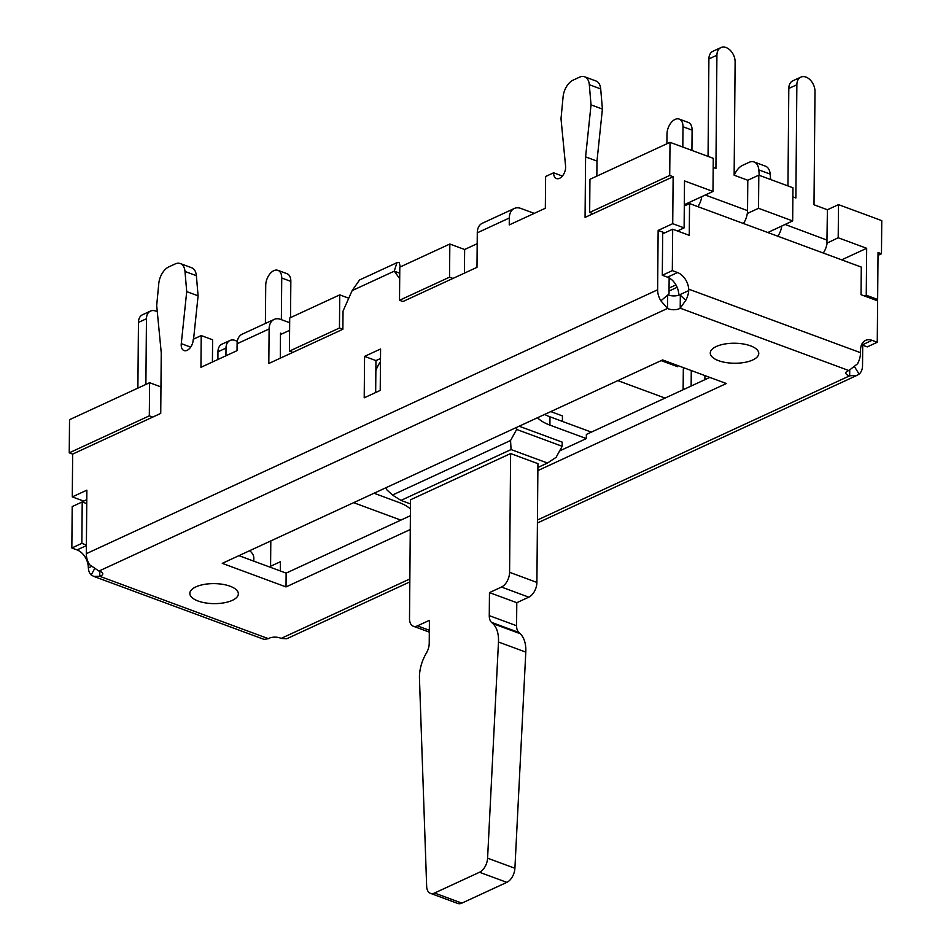 <?xml version="1.0" encoding="UTF-8"?>
<svg xmlns="http://www.w3.org/2000/svg" width="951" height="951" viewBox="0 0 951 951"><rect width="100%" height="100%" fill="white"/><g stroke="black" fill="none" stroke-linecap="round" stroke-linejoin="round"><path stroke-width="1.43" d="M838.497 204.631L881.755 220.632L881.47 253.774L878.046 252.502L877.642 299.458L866.254 295.25L866.67 248.294L838.2 237.774L838.497 204.631L827.406 209.755L813.997 204.762L814.995 91.534A12.125 8.286 -114.6 0 0 806.02 77.102A12.125 8.286 -114.6 0 0 800.885 77.126A12.125 8.286 -114.6 0 0 796.855 84.77L795.868 197.998L792.884 196.881M758.803 175.162L792.956 187.787L792.67 220.929L758.518 208.305L758.803 175.162L747.795 180.25L734.136 175.198L735.123 61.97A12.125 8.321 -114.8 0 0 726.112 47.55A12.125 8.321 -114.8 0 0 720.929 47.586A12.125 8.321 -114.8 0 0 716.911 55.229L715.925 168.458L713.191 167.447M509.308 218.017L477.283 232.817A15.157 10.402 65.2 0 1 482.312 223.259L514.336 208.471A15.157 10.402 -114.8 0 0 509.308 218.017L509.249 224.923L545.327 208.257L545.612 176.494L553.613 172.797A9.094 5.444 -69.7 0 0 553.66 173.914A9.094 5.444 -69.7 0 0 556.466 178.55A9.094 5.444 -69.7 0 0 562.873 175.412A9.094 5.444 -69.7 0 0 565.583 166.14L561.007 118.732L563.099 96.812A15.157 9.082 110.3 0 1 573.132 80.134L579.48 77.197A15.157 9.082 110.3 0 1 584.627 76.781A15.157 9.082 110.3 0 1 589.311 84.698L591.035 104.872L585.59 156.891L585.067 217.41L593.067 213.713L589.656 212.442L589.941 179.311L670.015 142.329L713.274 158.318L712.977 191.46L684.518 180.94L684.114 227.883L672.726 223.675L658.14 230.415L664.761 232.864M477.188 243.694L464.635 249.495L449.835 244.027L449.55 277.169L452.961 278.429L402.927 301.538L399.503 300.278L399.8 267.136L449.835 244.027M348.767 298.21L339.745 294.869L339.459 328.012L342.871 329.272L343.038 311.072L352.143 290.614L359.561 279.963L396.936 262.69L399.194 262.345L400.276 266.922M269.121 328.963L237.096 343.751A15.157 10.402 65.2 0 1 242.125 334.205L274.15 319.417A15.157 10.402 -114.8 0 0 269.121 328.963L268.812 363.484L292.837 352.393L289.425 351.121L289.71 317.991L339.745 294.869M289.603 330.342L280.486 334.55L280.283 358.182M160.957 386.902L149.604 382.706L149.307 415.849L69.245 452.831L72.656 454.091L152.719 417.109L149.307 415.849M69.245 452.831L69.53 419.688L149.604 382.706M145.883 384.418L146.454 318.728A12.125 8.321 -114.8 0 1 150.484 311.084L142.472 314.781A12.125 8.321 65.2 0 0 138.454 322.425L137.883 388.115M712.977 191.46L684.316 204.703M743.444 223.509A15.157 9.082 -69.7 0 0 747.308 213.476L758.518 208.305M792.67 220.929L767.837 232.531M838.2 237.774L827.132 243.076A15.157 9.13 -69.5 0 1 823.281 253.037M841.683 259.837L866.67 248.294M99.796 571.313L99.748 576.306A7.584 3.126 -179.5 0 0 102.803 573.833A7.584 3.126 -179.5 0 0 98.94 571.075L89.56 564.68A15.157 10.402 65.2 0 1 86.315 553.684L86.874 490.157L72.288 496.897L72.656 454.091M72.288 496.897L83.676 501.106L86.791 499.667M593.067 213.713L673.142 176.731L672.726 223.675M669.147 277.918L669.005 294.002L660.874 300.789A15.157 10.402 -114.8 0 1 657.628 289.793L658.14 230.415M193.576 339.103L198.093 295.832L196.37 275.671A15.157 9.082 -69.7 0 0 191.686 267.754L180.298 263.546A15.157 9.082 110.3 0 0 175.162 263.95L168.814 266.886A15.157 9.082 110.3 0 0 158.781 283.564L156.689 305.497L161.254 352.892L160.731 413.412L152.719 417.109M180.298 263.546A15.157 9.082 110.3 0 1 184.993 271.463L186.717 291.624L181.272 343.644A9.094 5.444 -69.7 0 0 181.213 344.809A9.094 5.444 -69.7 0 0 184.054 350.574A9.094 5.444 -69.7 0 0 190.105 347.888A9.094 5.444 -69.7 0 0 193.219 339.269L201.22 335.572L200.946 367.324L237.037 350.657L237.096 343.751M292.837 352.393L342.871 329.272M399.741 273.199L394.249 271.166L399.693 278.667M477.283 232.817L476.986 267.338L452.961 278.429M364.566 356.387L364.209 397.815L380.222 390.421L380.578 348.993L364.566 356.387L375.954 360.595L375.669 392.513M673.142 176.731L669.718 175.459L670.015 142.329M677.445 230.962L684.114 227.883M380.495 358.503L375.954 360.595M660.874 300.789L667.531 308.433A7.584 3.126 -179.5 0 0 680.215 308.195L680.322 295.666M667.65 295.44L667.531 308.433L98.94 571.075M684.304 205.998L689.546 203.573L689.261 235.337L672.678 229.203L672.321 270.631L677.516 272.545A15.157 10.402 65.2 0 1 688.738 289.163L688.738 290.59A15.157 9.082 110.3 0 1 685.778 300.302L679.775 294.727A7.584 3.126 0.5 0 1 668.077 294.846M861.547 344.785A15.157 10.402 -114.8 0 1 862.058 344.963L867.253 346.889L877.262 342.265L872.067 340.339A15.157 10.402 65.2 0 0 865.588 340.387A15.157 10.402 65.2 0 0 860.56 349.932L860.536 352.702A15.157 9.082 -69.7 0 1 857.517 363.817L848.863 370.557A7.584 3.126 -179.5 0 0 845.819 373.03A7.584 3.126 -179.5 0 0 849.683 375.8L849.73 370.177M409.822 581.917L286.703 638.775L281.08 638.43A7.584 3.126 -179.5 0 0 268.408 638.68L264.081 639.393L93.792 576.413L99.748 576.306L268.408 638.68M410.273 529.517L286.013 586.922L222.261 563.349L662.609 359.942L726.362 383.526L537.874 470.579M718.504 360.643A24.25 9.997 -179.5 0 0 744.467 362.438A24.25 9.997 -179.5 0 0 758.767 353.451A24.25 9.997 -179.5 0 0 750.529 345.843A24.25 9.997 -179.5 0 0 724.555 344.048A24.25 9.997 -179.5 0 0 710.266 353.035A24.25 9.997 -179.5 0 0 718.504 360.643M198.093 601.02A24.25 9.997 -179.5 0 0 224.056 602.815A24.25 9.997 -179.5 0 0 238.356 593.84A24.25 9.997 -179.5 0 0 230.118 586.232A24.25 9.997 -179.5 0 0 204.144 584.425A24.25 9.997 -179.5 0 0 189.843 593.412A24.25 9.997 -179.5 0 0 198.093 601.02M848.863 370.557L680.215 308.195L685.778 300.302M679.775 294.727L678.729 293.788L679.775 294.727L688.738 290.59M672.321 270.631L662.312 275.243L667.507 277.169A15.157 10.402 -114.8 0 1 678.729 293.788M689.546 203.573L861.285 267.088L861.035 294.703L877.63 300.837L877.262 342.265M679.335 231.664L679.347 230.083M662.312 275.243L662.669 233.827L672.678 229.203M559.64 450.905L586.327 438.577L586.363 434.429L709.826 377.404M238.915 555.646L286.132 573.108L410.392 515.715M94.518 568.864L91.165 574.963L93.792 576.413M91.165 574.963A15.157 9.082 110.3 0 1 88.36 567.902L88.265 566.523A15.157 10.402 -114.8 0 0 77.043 549.916L71.836 547.99L72.205 506.562L82.214 501.938L81.845 543.366L86.386 545.042M86.755 503.614L82.214 501.938M270.809 540.917L270.571 567.355M864.59 296.023L866.254 295.25M270.583 566.261L280.402 561.732L280.319 570.969M878.023 255.355L881.47 253.774M770.643 179.537L770.179 174.104A15.157 9.082 -69.7 0 0 765.496 166.187L754.107 161.967A15.157 9.082 110.3 0 1 758.803 169.884L759.267 175.329M537.446 520.019L849.683 375.8L857.017 375.348L859.122 374.1A15.157 10.402 -114.8 0 0 862.533 365.564L862.712 345.201M877.642 299.458L875.978 300.231M734.267 175.246A15.157 9.082 110.3 0 1 742.624 165.319L748.972 162.383A15.157 9.082 110.3 0 1 754.107 161.967M859.122 374.1L854.545 366.789M225.934 355.781L225.993 348.114A12.125 8.286 -114.6 0 1 230.023 340.47A12.125 8.286 -114.6 0 1 235.17 340.446A12.125 8.286 -114.6 0 1 237.274 341.528M230.023 340.47L221.975 344.155A12.125 8.286 65.4 0 0 217.957 351.787L217.886 359.502M826.906 242.992L827.406 209.755M781.793 225.958A15.157 9.13 110.5 0 1 777.847 236.228M772.569 230.213A3.031 1.831 -69.5 0 1 771.915 230.665L771.832 230.701M787.963 185.944L788.807 88.455A12.125 8.286 65.4 0 1 792.837 80.811L800.885 77.126M747.308 213.476A15.157 9.082 -69.7 0 0 747.534 210.623L747.795 180.25M701.767 196.643A15.157 9.082 110.3 0 1 697.903 206.664M708.055 156.392L708.899 58.926A12.125 8.321 65.2 0 1 712.929 51.283L720.929 47.586M71.836 547.99L81.845 543.366M253.798 561.149L253.822 558.071A39.407 16.25 -179.5 0 0 249.649 550.688M410.452 509.023A45.47 18.758 -179.5 0 0 398.885 502.437L374.028 493.236M286.013 586.922L286.132 573.108M537.541 417.715A45.47 18.758 -179.5 0 0 549.904 425.097L586.327 438.577M591.367 432.123L549.975 416.811A45.47 18.758 0.5 0 1 544.59 414.458M519.139 426.214L562.207 442.144L562.172 446.281L516.643 429.448L510.556 440.503L392.466 495.043L386.534 489.539L386.558 487.459M550.784 411.593L562.445 415.908L562.398 421.412M516.655 427.356L516.643 429.448M410.499 503.923L400.977 500.404L511.067 449.561L547.491 463.03L556.097 457.336L562.172 446.281M400.977 500.404L392.466 495.043M511.067 449.561L510.556 440.503M537.897 467.464L547.491 463.03M510.616 453.556L509.581 572.312L536.899 582.416L537.933 463.66L510.616 453.556L410.535 499.774L409.501 618.53A12.125 7.263 -69.7 0 0 413.293 626.21A12.125 7.263 -69.7 0 0 417.406 625.877L429.412 620.337L429.222 643.375A12.125 7.263 110.3 0 1 426.809 652.267L425.477 654.68A30.313 18.164 -69.7 0 0 419.462 678.515L426.654 886.308A12.125 7.263 -69.7 0 0 430.446 893.346A12.125 7.263 -69.7 0 0 434.559 893.025L461.877 903.129A12.125 7.263 110.3 0 1 457.764 903.45L430.446 893.346M536.899 582.416A12.125 7.263 110.3 0 1 528.792 597.157L516.785 602.708L489.468 592.604L501.474 587.052A12.125 7.263 -69.7 0 0 509.581 572.312M461.877 903.129L506.824 882.362L479.506 872.257A12.125 7.263 -69.7 0 0 487.59 858.171L498.479 642.02A30.313 18.164 -69.7 0 0 492.832 623.571L491.536 622.37A12.125 7.263 110.3 0 1 489.266 615.642L516.583 625.746A12.125 7.263 -69.7 0 0 518.866 632.474L520.149 633.675A30.313 18.164 110.3 0 1 525.796 652.124L514.907 868.275A12.125 7.263 110.3 0 1 506.824 882.362M516.785 602.708L516.583 625.746M489.468 592.604L489.266 615.642M479.506 872.257L434.559 893.025M665.058 398.089L617.841 380.626M353.629 502.663L400.846 520.126M380.471 361.737A24.25 14.527 -69.7 0 0 375.859 370.581M661.147 360.619L677.623 366.706L677.635 365.505M683.127 389.732L683.317 368.822L684.768 368.144M691.139 386.035L691.27 370.545M704.893 379.687L704.929 375.597M669.718 175.459L589.656 212.442M596.848 176.113L596.978 161.099L585.59 156.891M596.978 161.099L602.411 109.08L591.035 104.872M602.411 109.08L600.699 88.918A15.157 9.082 -69.7 0 0 596.004 81.001L584.627 76.781M553.613 172.797L562.374 176.042M514.336 208.471A15.157 10.402 -114.8 0 1 520.815 208.424L534.236 213.381M464.433 273.127L464.635 249.495M449.55 277.169L399.503 300.278M352.143 290.614L394.249 271.166L396.936 262.69M339.459 328.012L289.425 351.121M274.15 319.417A15.157 10.402 -114.8 0 1 280.616 319.37L289.663 322.71M282.15 333.789L280.497 333.171L280.486 334.55M212.418 362.034L212.608 339.78L201.22 335.572M198.093 295.832L186.717 291.624M265.388 323.459L265.721 285.419A12.125 7.263 110.3 0 1 273.817 270.666A12.125 7.263 110.3 0 1 277.93 270.346A12.125 7.263 110.3 0 1 281.734 278.013L281.365 319.643M290.519 317.61L290.84 281.389A12.125 7.263 -69.7 0 0 287.036 273.71L277.93 270.346M691.924 150.424L692.102 130.121A12.125 7.263 -69.7 0 0 688.298 122.453L679.192 119.077A12.125 7.263 110.3 0 1 682.996 126.756L682.818 147.06M666.901 143.756L666.984 134.15A12.125 7.263 110.3 0 1 675.091 119.41A12.125 7.263 110.3 0 1 679.192 119.077M669.04 290.982A15.157 10.402 65.2 0 0 669.813 290.685L677.136 287.297M150.484 311.084A12.125 8.321 -114.8 0 1 155.667 311.048A12.125 8.321 -114.8 0 1 157.295 311.833M86.315 553.684L657.628 289.793M281.08 638.43L409.845 578.957M688.738 289.163L860.536 352.702M667.507 277.169L677.516 272.545M872.067 340.339L862.058 344.963M91.451 566.475L88.36 567.902M77.043 549.916L86.386 545.601M225.993 348.114L217.957 351.787M770.179 174.104L758.803 169.884M785.062 224.448L827.132 240.139M796.855 84.77L788.807 88.455M705.297 195.014L747.534 210.623M716.911 55.229L708.899 58.926M549.975 416.811L549.904 425.097M501.474 587.052L528.792 597.157M429.329 630.287L417.406 625.877M491.536 622.37L518.866 632.474M520.149 633.675L492.832 623.571M525.796 652.124L498.479 642.02M514.907 868.275L487.59 858.171M600.699 88.918L589.311 84.698M181.272 343.644L190.675 347.127M196.37 275.671L184.993 271.463M290.84 281.389L281.734 278.013M692.102 130.121L682.996 126.756M669.064 288.082L675.947 284.896M146.454 318.728L138.454 322.425M667.638 295.606L668.517 294.418M537.422 522.979L857.017 375.348M429.317 632.13L413.293 626.21M679.49 294.465L680.322 295.452"/></g></svg>
